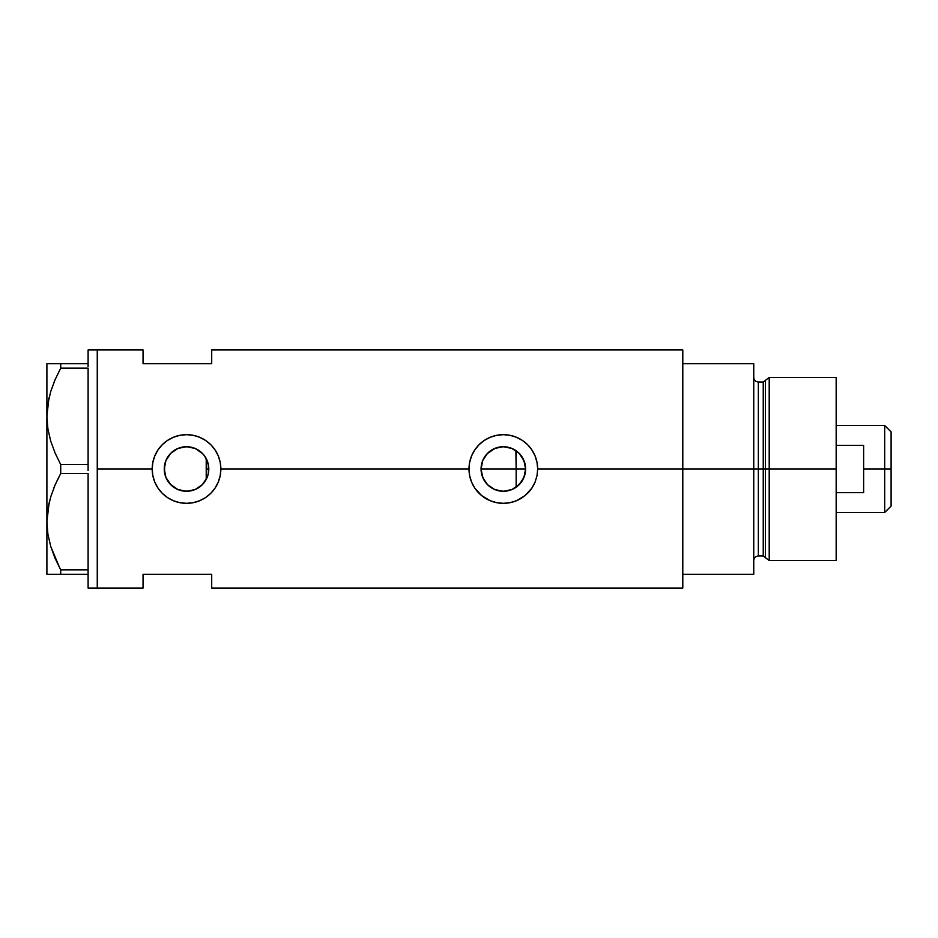 <?xml version="1.0" encoding="UTF-8"?>
<svg xmlns="http://www.w3.org/2000/svg" width="938" height="938" viewBox="0 0 938 938"><rect width="100%" height="100%" fill="white"/><g stroke="black" fill="none" stroke-linecap="round" stroke-linejoin="round"><path stroke-width="1.41" d="M206.618 478.638L207.837 475.496M208.142 474.37L208.799 469.012A22.278 22.278 0 0 1 186.533 491.278A22.278 22.278 0 0 1 164.256 469L164.678 473.291M481.405 472.893L481.604 473.878M484.618 481.077L482.824 477.665M484.77 481.311L481.898 475.038M486.048 483.035L485.169 481.874M490.762 487.385L487.795 484.946M487.15 484.301L490.457 487.174M494.232 489.331L491.465 487.854M502.791 491.266L495.194 489.73M511.456 489.742L503.858 491.266M507.845 490.809L511.808 489.601M516.944 486.634L515.888 487.397M504.832 491.219L507.587 490.867M493.025 488.745L494.865 489.601M484.313 480.596L486.06 483.047M521.938 481.253L524.975 474.288L525.608 469A22.278 22.278 0 0 1 503.331 491.278A22.278 22.278 0 0 1 481.065 469L482.753 460.476L487.584 453.253L494.807 448.423L503.331 446.723L511.855 448.423L519.089 453.253L523.908 460.476L525.608 469L523.908 477.524L519.089 484.747L511.855 489.577L503.331 491.278L494.807 489.577L487.584 484.747L482.753 477.524L481.065 469A22.278 22.278 0 0 1 503.331 446.723A22.278 22.278 0 0 1 525.608 469L525.069 464.134M519.687 453.875L516.158 450.791L516.158 487.209L521.833 481.417M181.726 490.75L188.515 491.184L195.655 489.319L201.764 485.251L205.551 480.596M170.2 484.149L177.657 489.425L174.269 487.596M174.21 487.561L171.103 485.063M165.979 477.594L168.43 481.968M164.631 473.069L165.92 477.454M479.072 493.282A34.331 34.331 0 0 0 522.396 497.562L516.51 500.704L510.038 502.674L503.331 503.331L496.589 502.662L490.152 500.704L481.546 495.534L474.816 488.112L471.626 482.179L469.668 475.73A34.331 34.331 0 0 0 479.037 493.259L474.816 488.112L471.626 482.179L469.668 475.73L469 469L220.864 469L220.196 475.73L218.226 482.202L215.06 488.1L210.804 493.294L205.621 497.539L199.712 500.704L193.24 502.674L186.521 503.331L179.791 502.662L173.342 500.704L167.433 497.539L162.251 493.271L158.006 488.112L154.829 482.179L152.859 475.73L152.191 469L97.259 469L97.259 349.968L97.259 469L152.191 469A34.331 34.331 0 0 0 186.533 503.331A34.331 34.331 0 0 0 220.864 469L220.196 475.73L218.226 482.202L215.06 488.1L210.804 493.294L205.621 497.539L199.712 500.704L193.24 502.674L186.521 503.331L179.791 502.662L173.342 500.704L167.433 497.539L162.251 493.271L158.006 488.112L154.829 482.179L152.859 475.73L152.191 469L152.871 462.258L154.829 455.833L158.006 449.888L162.251 444.729L167.433 440.473L173.354 437.296L179.803 435.326L186.545 434.669L193.251 435.326L199.712 437.296L205.633 440.461L210.804 444.718L215.06 449.9L218.237 455.809L220.207 462.27L220.864 469L469 469A34.331 34.331 0 0 0 469.657 475.707L469.657 475.707M469.668 475.73L469 469L469.668 462.258L471.626 455.833L474.804 449.888L479.048 444.729L484.231 440.473L490.164 437.296L496.601 435.326L503.354 434.669L510.061 435.326L516.521 437.296L522.431 440.461L527.602 444.718L531.869 449.9L535.035 455.809L537.005 462.27L537.673 469L537.005 475.73L535.035 482.202L531.869 488.1L527.602 493.294A34.331 34.331 0 0 0 535.012 482.249M537.673 468.965A34.331 34.331 0 0 0 503.319 434.669A34.331 34.331 0 0 0 469 469L469.668 462.258L471.626 455.833L474.804 449.888L479.048 444.729L484.231 440.473L490.164 437.296L496.601 435.326L503.354 434.669L510.061 435.326L516.521 437.296L522.431 440.461L527.602 444.718L531.869 449.9L535.035 455.809L537.005 462.27L537.673 469L682.794 469L537.673 469L537.005 475.73L535.035 482.202L531.869 488.1L525.128 495.534L516.51 500.704L510.038 502.674L503.331 503.331L496.589 502.662L490.152 500.704L484.231 497.539L479.048 493.271M520.789 482.836L519.675 484.137M523.463 478.544L522.63 480.127M525.069 473.866L524.67 475.402M164.572 472.705L164.631 464.943M165.487 476.293L164.889 474.253M167.562 480.678L166.331 478.38M165.745 476.996L165.487 476.305M170.071 484.008L169.004 482.753M181.14 490.609L178.865 489.906M184.798 491.207L183.191 491.02M188.503 491.184L187.366 491.254M185.794 491.266L184.821 491.207M194.084 489.953L191.458 490.726M189.933 491.008L188.526 491.184M202.045 484.981L195.327 489.46M202.995 454.004L195.679 448.692L202.28 453.253L205.047 456.63L208.377 464.65L208.377 473.35L207.11 477.524L202.28 484.747L195.057 489.577L186.533 491.278L178.009 489.577L170.786 484.747L165.956 477.524L164.256 469L165.956 460.476L170.786 453.253L178.009 448.423L186.533 446.723L195.057 448.423L202.057 453.031M204.238 482.519L202.995 483.996M204.707 481.874L204.25 482.507M682.794 349.968L682.794 574.291L753.753 574.291L753.753 469L758.338 469L753.753 469L753.753 363.709L682.794 363.709L682.794 469L753.753 469L753.753 363.709L682.794 363.709L682.794 574.291L753.753 574.291L753.753 469L682.794 469L682.794 588.032L682.794 349.968L211.707 349.968L211.707 363.709L143.045 363.709L143.045 349.968L143.045 363.709L211.707 363.709L211.707 349.968M97.259 469L97.259 588.032L97.259 469L97.259 588.032L88.102 588.032L97.259 588.032L97.259 349.968L88.102 349.968L97.259 349.968L97.259 469M527.602 493.294L522.431 497.539M143.045 574.291L211.707 574.291L211.707 588.032L211.707 574.291L143.045 574.291L143.045 588.032L143.045 574.291M164.889 463.735L164.256 469A22.278 22.278 0 0 1 186.533 446.723A22.278 22.278 0 0 1 208.799 469L208.142 463.63L204.707 456.126M205.551 457.404L206.208 458.576M191.458 447.274L194.084 448.047M187.377 446.746L189.945 446.992M192.184 447.461L185.794 446.734M178.877 448.083L181.726 447.25M183.191 446.98L184.809 446.793M171.103 452.937L177.845 448.493M168.418 456.032L170.071 453.992M166.331 459.632L167.562 457.334M165.487 461.719L165.745 461.004M522.63 457.861L523.463 459.456M524.659 462.586L524.963 463.689M521.809 456.56L520.801 455.188M512.418 448.669L516.932 451.366M537.673 468.754L537.544 466.034M535.539 457.099L535.07 455.903M516.463 437.272L514.552 436.545M497.433 435.173L496.624 435.326M491.5 436.768L490.199 437.272M469 469.27L469.129 471.966M471.333 481.452L471.58 482.05M490.199 500.728L491.911 501.384M496.648 502.674L497.668 502.862M514.634 501.42L516.475 500.728M535.07 482.109L535.645 480.608M220.864 469A34.331 34.331 0 0 0 186.533 434.669A34.331 34.331 0 0 0 152.191 469L152.871 462.258L154.829 455.833L158.006 449.888L162.251 444.729L167.433 440.473L173.354 437.296L179.803 435.326L186.545 434.669L193.251 435.326L199.712 437.296L205.633 440.461L210.804 444.718L215.06 449.9L218.237 455.809L220.207 462.27L220.864 469M220.864 468.707L220.735 466.034M218.742 457.099L218.261 455.88M199.665 437.272L197.754 436.545M180.624 435.173L179.826 435.326M174.703 436.768L173.389 437.272M152.202 469.317L152.319 471.966M154.524 481.429L154.782 482.085M173.401 500.728L175.148 501.396M179.803 502.674L180.87 502.862M197.836 501.42L199.677 500.728M218.261 482.132L218.835 480.643M164.678 464.709L164.572 465.307M184.821 446.793L177.645 448.575L174.409 450.322L170.2 453.863L166.976 458.342M481.604 464.122L481.405 465.107M495.194 448.27L487.15 453.699M503.225 446.723L494.865 448.399M507.575 447.133L503.46 446.723M513.555 449.208L511.937 448.458M524.975 463.7L521.903 456.7M207.837 462.504L208.259 464.087M206.219 458.576L206.219 479.424L206.618 459.362M515.888 450.603L516.158 469L525.608 469L481.065 469L516.158 469L516.158 487.209M503.858 446.734L507.833 447.192M498.887 447.18L502.791 446.734M491.465 450.158L494.232 448.669M487.795 453.042L490.75 450.627M485.169 456.126L486.048 454.965M481.898 462.962L482.824 460.335M59.821 568.182L50.746 546.502L47.908 534.261L46.9 521.645L47.873 509.228L50.675 496.988L55.084 485.005L60.712 473.444L60.712 464.556L55.108 453.042L50.746 441.2L47.908 428.971L46.9 416.355L46.9 363.709L46.9 574.291L60.712 574.291L60.712 569.858L88.102 569.718L88.102 571.359L88.102 569.858L60.712 569.858L55.108 558.345L50.746 546.502L47.908 534.261L46.9 521.645L47.873 509.228L50.675 496.988L55.084 485.005L60.712 473.444L60.712 464.556L88.102 464.427L88.102 467.57L88.102 464.556L60.712 464.556L55.108 453.042L50.746 441.2L47.908 428.971L46.9 416.355L47.873 403.938L50.675 391.697L55.084 379.714L60.712 368.142L55.096 379.691L60.712 368.142L60.712 363.709L88.102 363.709L88.102 349.968L88.102 365.21L88.102 363.709L49.21 363.709M88.102 368.282L88.102 464.427L88.102 368.282M88.102 473.573L88.102 569.718L88.102 473.573M48.835 398.814L46.9 416.355L47.885 428.865M54.592 380.875L54.017 382.27M49.128 397.489L47.885 403.832M60.712 473.444L88.102 473.444L60.712 473.444L55.096 484.969L58.777 477.137M54.592 486.165L53.947 487.725M48.835 504.105L47.885 509.135M49.128 502.78L46.9 521.645L47.885 534.168L46.9 521.645L46.9 416.355L47.873 403.938L50.675 391.697L55.084 379.714M54.298 556.433L55.108 558.345M46.9 521.645L46.9 574.291L88.102 574.291L88.102 572.79L88.102 588.032L88.102 574.291L60.712 574.291L60.712 569.858M55.084 363.709L60.712 363.709L60.712 368.142L88.102 368.142L60.712 368.142L55.096 379.679M50.699 363.709L47.885 363.709M50.687 574.291L49.245 574.291M58.039 574.291L55.108 574.291M54.615 557.195L55.084 558.286M46.9 416.355L47.885 428.877M88.102 571.359L88.102 572.79L88.102 571.359M88.102 467.57L88.102 470.43L88.102 467.57M88.102 365.21L88.102 366.641L88.102 365.21M769.207 469L769.207 377.439L769.207 469L836.168 469L836.168 377.439L836.168 469L769.207 469L769.207 560.561L769.207 469L765.443 469L769.207 469M765.443 380.324L765.443 557.676L765.443 380.324L765.443 469L763.239 469L763.239 555.988L763.239 469L765.443 469L765.443 557.676L763.239 555.988L763.239 382.012L769.207 377.439L836.168 377.439M763.239 382.012L758.338 382.012L758.338 555.988L758.338 469L763.239 469L758.338 469L758.338 555.988C755.559 556.257 754.035 557.782 753.753 560.561M836.168 560.561L836.168 469L836.168 560.561L769.207 560.561L765.443 557.676M758.338 469L758.338 382.012L758.338 469M763.239 469L763.239 382.012L763.239 469M884.686 469L891.1 469L891.1 431.914L891.1 506.086L891.1 469L884.686 469L884.686 425.512L884.686 469L863.628 469L884.686 469L884.686 512.488L884.686 469M863.628 445.421L863.628 492.579L836.168 492.579L863.628 492.579L863.628 445.421L836.168 445.421L863.628 445.421M206.219 469L208.799 469L206.219 469M97.259 349.968L143.045 349.968M97.259 588.032L143.045 588.032M682.794 588.032L211.707 588.032M758.338 555.988L763.239 555.988M758.338 382.012C755.559 381.743 754.035 380.218 753.753 377.439M836.168 425.512L884.686 425.512L891.1 431.914M836.168 512.488L884.686 512.488L891.1 506.086"/></g></svg>
